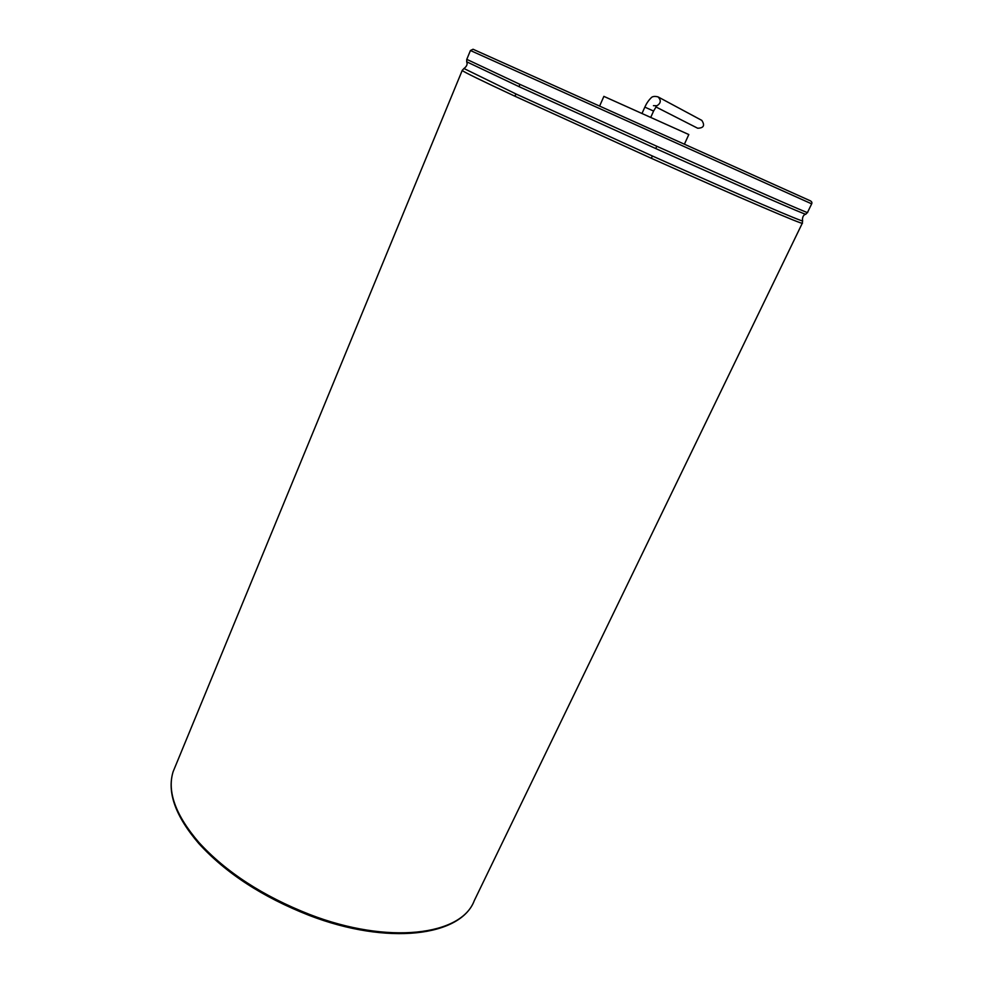 <?xml version="1.0" encoding="UTF-8"?>
<svg xmlns="http://www.w3.org/2000/svg" width="983" height="983" viewBox="0 0 983 983"><rect width="100%" height="100%" fill="white"/><g stroke="black" fill="none" stroke-linecap="round" stroke-linejoin="round"><path stroke-width="1.47" d="M655.87 106.914L697.684 128.232C703.717 128.06 705.094 125.443 701.813 120.393L657.996 96.862C654.445 96.015 652.073 96.432 650.869 98.116C648.448 100.536 646.433 103.534 644.836 107.122L653.572 111.054L656.779 105.734L653.449 105.672M684.414 144.182L688.813 134.548L603.881 96.383M656.57 105.98C660.945 103.375 661.412 100.327 657.996 96.862M526.151 73.074L473.044 49.248L470.427 50.514L811.675 203.862C812.413 202.375 811.54 201.159 809.046 200.237L526.151 73.074L808.984 200.213M466.778 59.349L519.663 84.243L656.841 146.283C745.864 186.205 811.356 214.896 807.485 212.488L811.663 203.862M656.841 146.283L655.698 148.531C743.652 187.962 808.788 216.371 805.728 214.183L807.473 212.537M466.667 61.782L519.307 86.774L655.698 148.531M519.663 84.243L519.307 86.774M464.037 68.552L516.21 94.085L652.331 155.965C741.735 195.998 807.24 224.063 802.484 220.683C802.3 217.096 803.369 214.933 805.728 214.183M652.331 155.965L651.397 158.324C740.26 198.087 805.913 226.115 802.337 223.129L802.521 220.806M462.28 70.26L462.194 70.481C463.988 72.066 481.473 80.606 514.65 96.088L651.397 158.324M516.21 94.085L514.65 96.088M175.711 765.425L173.094 771.766C167.024 791.684 175.601 815.214 198.812 842.357C225.881 872.007 262.817 896.041 309.608 914.448C388.592 945.032 461.543 935.361 474.224 900.772L802.3 223.215M650.857 117.124L653.572 111.054M642.12 113.205L644.836 107.122M603.881 96.359L599.618 106.078M470.427 50.514L466.741 59.459L466.728 61.966C467.711 64.214 466.728 66.451 463.779 68.663L462.194 70.481L173.094 771.766C166.864 792.323 175.441 816.246 198.799 843.512C225.795 873.125 262.547 897.061 309.08 915.357C387.83 945.781 460.83 936.332 474.224 900.772"/></g></svg>
